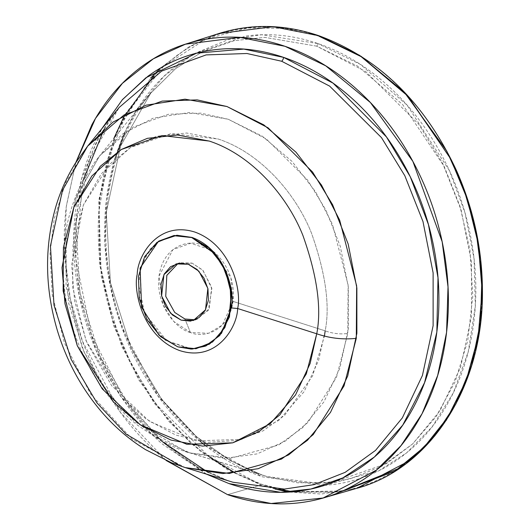 <?xml version="1.0" encoding="UTF-8"?>
<svg xmlns="http://www.w3.org/2000/svg" width="530" height="530" viewBox="0 0 530 530"><rect width="100%" height="100%" fill="white"/><g stroke="black" fill="none" stroke-linecap="round" stroke-linejoin="round"><path stroke-width="0.4" stroke-dasharray="2.65 1.99" d="M185.758 451.573L135.057 421.9L108.133 393.008L84.336 352.821L68.502 302.789L65.223 248.126L76.34 196.716L99.633 155.827L133.215 127.094L168.447 114.255L200.79 113.142L228.324 119.283L266.305 138.966L307.4 179.802L325.897 209.993L340.286 246.311L348.316 286.942L348.323 328.812L339.856 368.224L323.943 401.853L302.696 427.617L278.641 445.008L230.451 458.278L189.733 452.865L185.758 451.573L261.76 474.86L185.758 451.573M333.032 482.293L386.337 463.697L412.506 444.067L436.091 416.666L455.111 381.792L467.745 340.79L472.793 295.965L469.984 250.186L459.994 206.302L444.259 166.605L402.648 104.576L357.684 66.131L316.675 46.15L264.775 37.372L234.393 40.658L202.321 51.801L234.393 40.658L264.775 37.372L316.675 46.15A2.571 1.371 108.8 0 0 317.96 43.566L360.479 64.455L407.06 105.092L449.519 170.832L464.982 212.735L474.052 258.719L475.311 306.148L468.202 351.887L453.289 392.896L432.076 426.922L406.636 452.832L379.096 470.6L324.506 485.374M193.609 53.941L228.344 39.584L261.522 34.761L317.96 43.566A2.571 1.371 -71.2 0 1 316.675 46.15L365.68 71.543L418.7 124.225L442.57 163.174L461.133 210.032L471.488 262.456L471.495 316.476L460.577 367.323L440.039 410.704L412.632 443.948L381.593 466.387L349.826 478.961L319.424 483.506L266.888 476.516C206.157 456.098 160.146 411.426 128.85 342.499C91.186 257.553 100.475 152.826 150.646 93.293L120.595 146.048L106.252 212.371L110.485 282.901L130.91 347.448L161.617 399.295L196.345 436.568L230.557 460.789L261.76 474.86L266.888 476.516L189.733 452.865C184.248 451.692 174.416 447.525 160.226 440.37L137.403 425.087C121.025 411.962 106.961 396.009 95.228 377.227C71.358 337.954 60.778 295.72 63.481 250.511C65.157 227.33 70.768 205.839 80.322 186.037L94.062 163.068L99.633 155.827L76.068 197.432L66.296 237.407L66.051 286.631L82.441 348.521L99.898 381.275L124.325 411.81L154.972 436.727L189.733 452.865L224.488 458.37L257.149 453.885L285.392 441.039L308.003 422.357L336.464 377.393L347.786 333.456L348.117 285.014L332.403 224.163L315.622 191.827L292.05 161.431L262.31 136.217L228.324 119.283L189.574 112.493L153.415 118.077L122.967 133.699L99.633 155.827L150.646 93.293L175.523 68.701L202.281 51.821L175.523 68.701L150.646 93.293L120.595 146.048L106.252 212.371L110.485 282.901L130.91 347.448L161.617 399.295L196.345 436.568L230.557 460.789L261.76 474.86L266.888 476.516L297.608 482.817L332.86 482.313M227.589 494.662L247.729 488.826L227.589 494.662M113.884 138.357L99.123 198.697L99.415 263.768L113.798 326.049L138.588 379.639L169.13 421.694L201.36 452.13L261.052 484.963L247.782 488.806L261.052 484.963L289.175 492.039M339.836 492.138L289.228 492.052L321.346 494.033L356.783 488.315M218.837 33.542L189.316 46.627L160.617 67.946L189.316 46.627L218.837 33.542M160.55 68.006L124.974 114.447M165.724 460.073L120.469 412.433L82.521 341.34L70.258 298.324L64.528 252.565L66.29 206.594L75.664 163.167M208.389 472.588L227.96 480.617L180.909 466.208L185.215 467.599L132.136 439.145L90.557 393.982L64.415 342.897L52.225 294.561L50.032 253.3L54.212 218.791L65.634 182.592L87.689 146.081M324.367 485.381L262.456 476.841L206.196 446.194M200.446 441.603L157.708 395.678L122.032 328.03L110.459 287.313L104.933 244.058L106.331 200.525L114.798 159.239M124.848 132.368L136.031 111.207M137.919 108.18L164.008 76.194L193.51 53.994M166.367 460.603L157.105 452.799C135.296 433.48 116.832 410.28 101.72 383.183C86.602 356.087 75.989 327.162 69.867 296.409C63.752 265.656 62.593 235.413 66.402 205.686L75.843 162.471M206.415 474.098L149.082 431.433L120.549 395.943L95.95 350.125L79.169 295.601L73.776 236.512L81.58 178.895L101.707 128.896L99.971 132.023C87.463 155.005 79.401 180.631 75.777 208.886C72.159 237.148 73.259 265.894 79.076 295.13C84.893 324.36 94.983 351.86 109.352 377.618C123.722 403.376 141.272 425.438 162.001 443.796L206.249 474.052M195.166 319.815L197.081 319.345L209.29 308.665L211.629 287.26L202.672 270.061L192.079 263.105L188.316 264.251L192.079 263.105L179.922 262.761L178.067 263.436L192.079 263.105L203.076 270.492L211.934 288.857L208.25 310.5L195.192 319.809M325.181 330.846L318.61 360.393L304.081 391.703L278.767 420.416L241.62 439.377L195.901 440.841L149.612 421.476L111.671 385.668L86.834 342.705L74.591 300.96L71.643 264.954L83.442 204.871L101.29 173.8L130.592 147.433L171.223 133.547L218.181 139.019C261.052 153.031 296.157 194.397 311.408 232.955C325.586 272.923 330.177 305.552 325.181 330.846C332.76 333.595 340.293 334.463 347.786 333.456C340.293 334.463 332.76 333.595 325.181 330.846L233.067 301.404L325.181 330.846C330.177 305.552 325.586 272.923 311.408 232.955C296.157 194.397 261.052 153.031 218.181 139.019L186.567 133.01L156.622 136.29L130.592 147.433L109.71 164.134L83.442 204.871L73.061 244.82L72.67 287.346L86.012 340.704L120.509 396.228L146.141 419.084L175.708 435.064L206.793 442.345L236.672 440.562L263.065 430.857L284.643 415.328L312.607 375.869L324.433 336.06M212.57 250.915L230.908 277.852L233.067 301.404L222.302 325.102L208.522 333.284L190.436 332.482L173.668 321.392L163.054 304.889L159.007 276.13L172.919 249.597L190.687 243.263L211.344 250.027M292.547 491.8L336.325 491.966C361.029 488.534 383.627 479.345 404.118 464.412C424.603 449.473 441.424 429.929 454.568 405.768C467.718 381.607 476.192 354.669 480.001 324.963C483.804 295.25 482.651 265.026 476.536 234.293C470.421 203.56 459.808 174.655 444.703 147.572C429.598 120.495 411.147 97.301 389.351 78.003C367.562 58.697 344.076 44.752 318.908 36.166C293.739 27.573 268.803 25.003 244.098 28.434C219.387 31.873 196.789 41.055 176.304 55.994L163.637 66.23M163.551 66.303L125.849 114.639C112.704 138.8 104.224 165.738 100.422 195.444C96.612 225.151 97.772 255.374 103.887 286.107C110.001 316.841 120.608 345.752 135.713 372.828C150.818 399.911 169.269 423.099 191.065 442.404C212.861 461.709 236.34 475.655 261.509 484.241L292.52 491.794M193.529 53.961L245.622 36.093C269.512 32.774 293.627 35.265 317.96 43.566C342.3 51.867 365.004 65.356 386.078 84.018C407.153 102.688 424.994 125.106 439.602 151.295C454.203 177.477 464.466 205.435 470.382 235.148C476.291 264.868 477.411 294.09 473.727 322.823C470.05 351.549 461.849 377.592 449.142 400.958C436.428 424.318 420.164 443.226 400.355 457.668C380.54 472.104 358.691 480.988 334.801 484.314L324.466 485.387M324.32 485.394L262.456 476.841C238.122 468.533 215.419 455.051 194.338 436.382C173.264 417.719 155.422 395.294 140.821 369.112C126.213 342.923 115.951 314.972 110.041 285.253C104.125 255.533 103.012 226.31 106.689 197.584C110.372 168.858 118.568 142.809 131.281 119.449C143.994 96.082 160.252 77.181 180.067 62.739L193.437 54.014M104.185 129.062L119.27 107.371L89.875 158.974L75.836 223.852L79.977 292.851L99.958 355.988L130.002 406.709L163.975 443.166L197.438 466.857L227.96 480.617L232.975 482.247L180.909 466.208M158.457 241.342L143.935 258.282L138.608 276.315L138.84 294.952L146.598 318.484L165.353 340.3L192.079 349.065L177.735 346.839L159.205 335.218L141.749 307.148L140.258 268.014L158.642 241.223L149.884 249.206L141.086 266.338L138.595 284.603L144.597 313.005L167.082 341.168L191.138 349.078M190.436 332.482L184.917 319L190.436 332.482C201.042 337.935 228.417 333.589 233.067 301.404C236.705 268.876 212.689 246.993 201.632 245.052C191.025 239.6 163.651 243.946 159 276.13C155.363 308.659 179.378 330.541 190.436 332.482M82.819 181.114L75.677 258.666L91.405 334.827L123.179 397.242L161.703 441.172M275.289 489.17L261.052 484.963L227.675 469.838L191.065 443.583L154.038 403.012L121.767 346.56L101.25 276.686L98.838 201.268L116.58 131.778L150.599 78.109M318.742 35.669A0.643 0.344 -71.2 0 1 318.908 36.166L286.041 28.388L247.861 27.964L205.865 39.101L163.71 66.19M163.631 66.263L153.581 76.082M126.378 113.678L107.703 159.563L98.832 211.934L100.667 266.544L112.38 318.934L131.784 365.541L156.131 404.317L209.708 457.284M235.386 473.051L261.509 484.241L278.886 489.203M292.726 491.787L342.512 490.972M318.908 36.166A0.643 0.344 108.8 0 0 318.841 35.755M323.115 498.008L326.202 497.12M188.382 43.255L185.46 44.189M179.922 262.761L176.152 263.907M197.081 319.345L193.317 320.484M119.27 107.371C65.733 170.382 60.586 285.862 107.941 371.808C139.138 428.346 180.823 465.154 232.975 482.247"/><path stroke-width="0.79" d="M75.664 163.167L95.499 118.409L122.403 83.336L153.336 58.823L185.46 44.189L239.639 37.365L285.021 46.309L325.725 65.826L370.424 102.555L412.883 161.411L442.172 241.76L448.016 286.909L446.571 332.356L437.681 375.439L422.039 413.758L401.025 445.598L376.399 470.13L323.115 498.008L271.194 503.5L227.589 494.662L165.724 460.073M289.175 492.039L275.289 489.17M326.202 497.12L356.783 488.315L410.174 460.378L434.858 435.799L455.913 403.893L471.581 365.495L480.491 322.32L481.942 276.773L476.086 231.531L463.869 189.005L446.737 151.017L404.185 92.034L359.393 55.226L318.61 35.669L273.129 26.705L218.837 33.542L273.129 26.705L318.61 35.669L361.149 56.339L407.815 95.923L451.242 159.722L467.884 200.612L478.729 245.933L482.287 293.408L477.775 340.154L465.4 383.236L446.293 420.217L422.258 449.612L395.32 471.004L339.836 492.138M150.599 78.109L160.55 68.006M124.974 114.447L113.884 138.357M356.292 338.352L344.036 385.913L313.23 434.58L288.757 454.8L258.183 468.705L222.832 473.562L185.215 467.599L171.435 462.736L145.598 449.672C128.445 439.039 113.135 425.669 99.666 409.577C80.534 386.562 66.449 360.267 57.419 330.694C44.951 288.598 44.321 247.603 55.524 207.714C60.115 191.92 66.694 177.146 75.267 163.392L87.689 146.081L112.943 122.132L145.902 105.218L185.043 99.176L226.986 106.53L263.774 124.861L295.965 152.15L321.478 185.056L339.644 220.049L356.65 285.915L356.292 338.352C342.95 339.77 329.766 338.246 316.735 333.787C329.766 338.246 342.95 339.77 356.292 338.352M209.244 141.066L177.477 135.031L147.393 138.323L121.244 149.52L100.263 166.301L73.869 207.223L63.441 247.358L63.149 290.944L77.281 345.699L113.592 402.151L140.351 424.835L170.938 440.072L202.705 446.108L232.789 442.822L258.938 431.625L279.919 414.844L306.307 373.915L316.735 333.787C321.756 308.374 317.145 275.593 302.902 235.439C287.578 196.703 252.313 155.144 209.244 141.066C252.313 155.144 287.578 196.703 302.902 235.439C317.145 275.593 321.756 308.374 316.735 333.787L310.136 363.474L295.541 394.929L270.108 423.775L232.789 442.822L186.858 444.292L140.351 424.835L102.237 388.868L77.281 345.699L64.985 303.756L62.023 267.584L73.869 207.223L91.803 176.006L121.244 149.52L162.061 135.567L209.244 141.066M173.489 235.665L191.734 237.553L208.913 247.755L222.415 264.722L230.179 285.875L231.027 307.99L224.819 327.699L212.517 342.002L195.981 348.727L177.735 346.839L160.55 336.636L147.048 319.669L139.284 298.516L138.443 276.402L144.644 256.692L156.953 242.389L173.489 235.665M197.1 269.465L188.316 264.251L178.981 263.284L170.521 266.723L164.234 274.036L161.06 284.12L161.491 295.429L165.459 306.247L172.363 314.926L181.154 320.14L190.489 321.107L198.942 317.669L205.236 310.355L208.409 300.272L207.979 288.963L204.004 278.144L197.1 269.465M206.196 446.194L200.446 441.603M114.798 159.239L124.848 132.368M136.031 111.207L137.919 108.18M75.843 162.471L91.849 124.835C105.006 100.66 121.834 81.097 142.332 66.151C162.829 51.205 185.44 42.016 210.165 38.577C234.889 35.139 259.839 37.716 285.021 46.309C310.209 54.901 333.701 68.86 355.511 88.172C377.32 107.491 395.777 130.691 410.896 157.788C426.007 184.884 436.627 213.809 442.742 244.562C448.864 275.315 450.016 305.558 446.207 335.285C442.404 365.011 433.918 391.962 420.767 416.136C407.61 440.317 390.782 459.874 370.284 474.82C349.78 489.766 327.169 498.955 302.451 502.394C277.727 505.832 252.77 503.255 227.589 494.662L166.367 460.603M206.249 474.052L229.006 483.592C252.949 491.76 276.667 494.212 300.172 490.939C323.671 487.673 345.169 478.934 364.653 464.731C384.144 450.52 400.137 431.93 412.645 408.948C425.153 385.966 433.215 360.34 436.833 332.085C440.457 303.822 439.357 275.077 433.54 245.84C427.723 216.611 417.627 189.111 403.264 163.353C388.894 137.595 371.344 115.533 350.615 97.175C329.879 78.811 307.546 65.548 283.603 57.379C259.667 49.21 235.943 46.759 212.444 50.032C188.938 53.298 167.447 62.036 147.956 76.24L122.45 99.574L101.707 128.903L122.271 99.839L145.975 77.711L196.498 53.185L243.78 49.091L283.603 57.379A3.856 2.054 -71.2 0 1 281.682 61.255A3.856 2.054 108.8 0 0 283.603 57.379L333.059 83.15L386.463 136.959L410.273 176.768L428.439 224.554L437.999 277.733L436.833 332.085L424.557 382.647L402.747 425.12L374.372 457.019L342.784 477.927L310.878 489.031L280.648 492.31L229.006 483.592L206.415 474.098M195.192 319.809L184.917 319L174.715 312.442L165.731 296.349L166.824 275.361L178.067 263.436L166.817 275.361L165.731 296.356L174.715 312.442L184.917 319L195.166 319.815M188.316 264.251L198.909 271.201L207.859 288.406L205.527 309.805L193.317 320.484L181.154 320.14L170.561 313.184L161.604 295.985L163.942 274.586L176.152 263.907L188.316 264.251M237.632 308.506L316.735 333.787L237.632 308.506C241.872 291.858 232.074 245.602 195.027 232.12C157.768 220.248 137.442 256.228 137.237 274.248C132.997 290.89 142.795 337.146 179.842 350.635C217.101 362.5 237.427 326.526 237.632 308.506C237.427 326.526 217.101 362.5 179.842 350.635C142.795 337.146 132.997 290.89 137.237 274.248C137.442 256.228 157.768 220.248 195.027 232.12C232.074 245.602 241.872 291.858 237.632 308.506L231.292 307.943L237.632 308.506M324.433 336.06L325.181 330.846M211.344 250.027L212.57 250.915M232.975 482.247L284.365 489.077L314.111 484.632L345.182 472.329L375.545 450.387L402.356 417.865L422.443 375.432L433.123 325.692L433.116 272.844L422.986 221.566L404.827 175.735L381.481 137.628L329.614 86.099L281.682 61.255L246.94 53.504L206.117 54.908L161.65 71.106L119.27 107.371L87.689 146.081L124.033 114.977L162.18 101.084L197.186 99.885L226.986 106.53L268.101 127.836L312.581 172.038L332.601 204.713L348.177 244.025L356.869 288.002L356.875 333.33L347.713 375.989L330.481 412.386L307.486 440.278L281.45 459.099L229.291 473.462L185.215 467.599L232.975 482.247L284.365 489.077L314.111 484.632L345.182 472.329L375.545 450.387L402.356 417.865L422.443 375.432L433.123 325.692L433.116 272.844L422.986 221.566L404.827 175.735L381.481 137.628L329.614 86.099L281.682 61.255L246.94 53.504L206.117 54.908L161.65 71.106L119.27 107.371M191.953 237.427L174.105 235.486L158.841 241.09L176.914 235.234L191.953 237.427C226.164 249.875 235.201 292.58 231.292 307.943L221.533 333.238L209.403 344.182L192.079 349.065L205.938 345.944L219.698 335.543L229.457 316.9L231.517 293.163L225.575 270.446L214.802 253.353L191.953 237.427M104.185 129.062L82.819 181.114M161.703 441.172L208.389 472.588M180.909 466.208L126.034 434.083L96.891 402.813L71.133 359.313L53.994 305.161L50.443 245.986L62.474 190.343L87.689 146.081M177.735 346.839L159.02 335.232L141.576 307.201L140.092 268.107L158.457 241.342L176.616 235.366L191.734 237.553L214.716 253.658L225.502 270.956L231.312 293.898L228.967 317.702L218.923 336.159L205.004 346.256L191.138 349.078L177.735 346.839M318.841 35.755A0.643 0.344 108.8 0 0 318.61 35.669A0.643 0.344 -71.2 0 1 318.742 35.669C284.438 24.161 251.14 23.452 218.837 33.542L188.382 43.255M153.581 76.082L126.378 113.678M209.708 457.284L235.386 473.051M278.886 489.203L292.726 491.787M342.512 490.972L397.599 468.917L424.159 447.101L447.717 417.395L466.281 380.275L478.12 337.259L482.154 290.784L478.259 243.747L467.221 198.949L450.54 158.589L407.351 95.678L361.082 56.611L318.908 36.166M176.497 263.801L176.152 263.907M193.715 320.365L193.317 320.484M356.783 488.315C431.095 468.301 483.691 385.31 482.419 290.281C482.187 249.226 473.641 209.535 456.794 171.216C425.133 103.065 379.116 57.883 318.742 35.669"/></g></svg>
